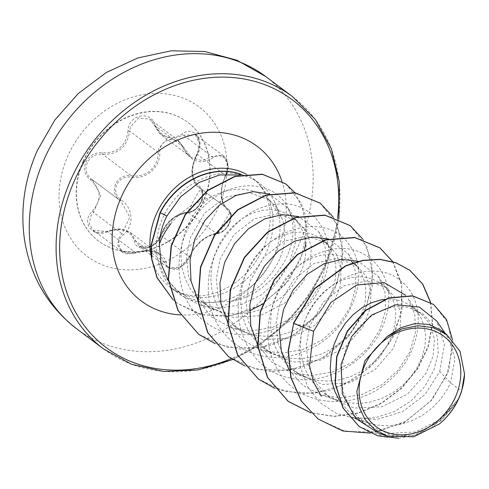 <?xml version="1.0" encoding="UTF-8"?>
<svg xmlns="http://www.w3.org/2000/svg" width="489" height="489" viewBox="0 0 489 489"><rect width="100%" height="100%" fill="white"/><g stroke="black" fill="none" stroke-linecap="round" stroke-linejoin="round"><path stroke-width="0.37" stroke-dasharray="2.44 1.83" d="M83.466 161.26A74.261 62.366 126.8 0 0 98.784 241.23A74.261 62.366 126.8 0 0 203.124 202.312A74.261 62.366 126.8 0 0 187.807 122.342A74.261 62.366 126.8 0 0 83.466 161.26M83.234 161.089A74.261 62.366 126.8 0 0 98.552 241.059A74.261 62.366 126.8 0 0 202.892 202.14A74.261 62.366 126.8 0 0 187.574 122.171A74.261 62.366 126.8 0 0 83.234 161.089M128.045 130.954C125.832 146.034 117.354 153.314 102.598 152.794C95.043 152.165 89.45 155.3 85.819 162.189C83.173 169.432 84.75 175.337 90.557 179.885C101.364 189.341 101.975 199.75 92.39 211.114C80.471 221.645 92.879 238.919 107.244 231.835C121.712 227.299 130.801 230.423 134.524 241.193C136.076 253.748 158.534 248.4 161.456 234.806C166.608 221.908 175.099 214.622 186.926 212.947C192.978 212.464 197.794 208.754 201.37 201.829C204.096 194.628 203.302 189.304 198.992 185.863C191.15 178.619 190.539 168.216 197.165 154.665C205.997 141.816 193.571 124.567 182.281 133.962C170.747 140.716 161.639 137.592 154.976 124.597C150.367 109.732 127.91 115.056 128.045 130.954L129.695 131.089L130.422 126.944L138.644 117.8L149.964 119.285L161.682 135.196L172.629 138.986L183.467 135.202L195.172 134.64L199.616 143.381L197.14 154.231L194.078 160.814C190.557 172.917 192.232 181.774 199.09 187.385L199.341 187.568C203.296 192.403 203.467 193.277 200.9 202L197.434 207.177L194.836 209.506C191.535 211.554 189.157 212.446 187.69 212.202A1.333 0.88 -91.2 0 0 186.926 212.947M188.864 257.617C185.967 268.504 167.018 272.99 166.284 262.972C162.611 251.468 152.348 247.947 135.496 252.416C123.1 257.929 112.666 243.339 123.045 235.038C134.499 225.692 133.436 207.959 120.972 199.799C115.948 195.863 114.524 190.832 116.712 184.714C119.805 178.931 124.591 176.388 131.07 177.079C145.85 180.074 160.276 167.666 159.787 152.434C159.151 138.888 178.106 134.432 182.373 147.103C190.637 162.073 200.906 165.6 213.186 157.672C222.024 149.493 232.489 164.072 225.661 175.031C219.005 190.796 219.695 202.525 227.733 210.239C231.04 212.904 231.548 217.263 229.255 223.32C226.248 229.158 222.367 232.367 217.611 232.953C204.97 235.478 195.392 243.705 188.864 257.617A1.333 0.715 19.5 0 0 189.469 257.269A1.333 0.715 19.5 0 0 189.396 256.829L192.391 250.839C199.451 240.716 207.477 234.964 216.468 233.595C226.933 234.176 236.254 213.302 227.562 208.705L199.09 187.385C208.002 192.208 198.766 212.959 187.996 212.275C178.253 213.161 170.111 218.821 163.577 229.262L160.924 235.509L151.535 246.279L139.151 246.205L130.649 232.721L119.738 229.115L107.183 231.431L93.21 230.282L89.23 223.601L90.985 215.576L93.533 212.391L100.697 195.368L92.207 179.652L91.217 178.937L92.164 179.622M227.733 210.239A1.333 1.039 -55.9 0 0 227.562 208.705C221.425 203.724 219.873 194.952 222.892 182.391L225.612 175.545L227.947 164.671L223.497 155.85L211.939 156.523L202.061 160.698L191.584 157.58L178.344 140.539L166.945 138.98L158.827 148.216L158.167 152.409C158.852 166.877 145.178 178.644 131.119 175.618C124.072 174.909 118.851 177.715 115.465 184.047C113.051 190.747 114.579 196.242 120.056 200.521L120.722 201.003L129.811 217.159L122.005 233.705L119.395 236.847L117.537 244.806L121.547 251.505L135.697 252.905L135.496 252.416M92.207 179.652L119.683 200.252L91.584 179.2C86.211 174.976 84.744 169.53 87.183 162.868C90.52 156.547 95.679 153.693 102.647 154.304C118.204 154.738 127.219 147 129.695 131.089L158.167 152.409L159.787 152.434M170.838 223.754C180.906 211.156 194.212 202.33 210.765 197.269A61.027 51.247 -53.2 0 1 266.963 198.149A61.027 51.247 -53.2 0 1 280.68 215.276A61.027 51.247 -53.2 0 1 281.933 218.265C286.786 232.055 285.533 246.725 278.18 262.287C268.045 281.847 252.385 294.83 231.205 301.242L205.032 302.856L188.772 298.009L174.824 288.779L164.273 275.875L157.953 260.117A68.35 57.402 126.8 0 0 177.544 292.813A68.35 57.402 126.8 0 0 200.276 302.153A68.35 57.402 126.8 0 0 273.577 256.994A68.35 57.402 126.8 0 0 274.836 202.574A68.35 57.402 126.8 0 0 259.476 183.393A68.35 57.402 126.8 0 0 245.075 175.979L245.765 176.34A68.118 57.201 126.8 0 0 241.774 174.652M245.075 175.979L244.946 175.887C216.81 165.863 179.677 183.772 164.512 214.384L162.531 218.528C156.614 232.281 155.092 246.144 157.953 260.117M440.785 330.038L448.327 337.942L454.984 358.529L450.583 382.863L447.294 389.464L440.626 399.207L432.282 407.905L422.563 415.185L411.793 420.754L400.35 424.36L388.645 425.846L377.092 425.124L366.096 422.196L356.047 417.148L347.288 410.143L339.207 399.996M368.565 423.064L350.008 417.019L376.286 419.605L402.661 411.659L424.959 394.568L439.764 371.536L450.583 382.863L461.653 391.151M458.81 398.535L440.436 419.36L415.314 431.964L388.077 433.443L363.895 423.199L351.016 409.537L343.18 391.995L341.071 372.343L344.647 352.502C354.513 320.741 386.915 300.546 410.381 308.186L420.864 313.388L430.216 324.427L434.495 339.28L433.052 356.304L425.962 373.492L407.368 394.207L381.86 406.75L354.256 408.083L329.684 397.581L316.603 383.767L308.559 366.12L306.193 346.328L309.598 326.255L323.425 301.89L344.06 285.796L366.86 280.863L386.622 287.746L396.292 299.005L400.925 314.164L399.831 331.401L393.003 348.81L374.806 369.843L349.867 382.746L322.709 384.452L298.559 374.232L285.778 360.644L278.033 343.199L276.016 323.645L279.745 303.901L293.553 279.635L314.152 263.455L336.933 258.492L356.762 265.386L366.438 276.67L371.041 291.774L369.916 309.042L363.144 326.456L345.014 347.508L319.971 360.387L292.813 362.068L268.681 351.903L255.912 338.309L248.186 320.882L246.156 301.316L249.885 281.542L263.693 257.257L284.372 241.046L307.165 236.12L326.872 243.076L336.56 254.341L341.2 269.408L340.124 286.658L333.29 304.097L315.069 325.173L290.093 338.033L262.929 339.696L238.828 329.549L226.065 315.973L218.338 298.528L216.34 278.962L220.032 259.188L233.828 234.848L254.469 218.736L277.281 213.791L297.049 220.673L306.719 231.933L311.352 247.092L310.258 264.329L303.431 281.743L285.234 302.777L260.289 315.674L233.131 317.379L208.992 307.159L196.23 293.608L188.485 276.206L186.602 256.756L190.576 237.134L204.708 213.051L225.692 197.165L248.84 192.47L268.926 199.622L281.933 218.265M384.495 299.347L391.176 299.115L400.308 300.649L408.492 304.299L411.06 306.041L415.387 309.904L418.786 314.127L420.681 317.22L424.146 325.943L425.601 335.705L424.965 346.102L422.221 356.719L417.441 367.111L410.766 376.854L402.429 385.546L392.704 392.832L381.933 398.394L370.491 402.007L358.792 403.492L347.239 402.765L338.706 400.705L326.187 394.788L317.428 387.783L310.264 379.073L304.94 368.957L301.615 357.795L300.387 345.998L301.267 333.987L304.182 322.196L308.987 311.059L315.46 300.967L323.315 292.288L332.22 285.319L341.793 280.313L351.634 277.434L361.322 276.756L370.448 278.29L378.639 281.945L385.528 287.55L390.827 294.867L394.287 303.583L395.748 313.345L395.106 323.749L392.361 334.36L387.581 344.751L380.913 354.494L372.569 363.193L362.844 370.473L352.074 376.041L340.637 379.647L328.932 381.133L317.379 380.411L308.852 378.352L296.328 372.435L287.569 365.43L280.411 356.713L275.081 346.597L271.756 335.442L270.527 323.639L271.407 311.627L274.323 299.843L279.127 288.699L285.6 278.608L293.461 269.928L302.367 262.966L311.939 257.96L321.774 255.075L331.463 254.402L340.595 255.936L348.779 259.586L355.674 265.191L360.968 272.507L364.427 281.23L365.888 290.992L365.252 301.389L362.508 312.006L357.722 322.398L351.053 332.141L342.716 340.833L332.991 348.119L322.22 353.681L310.778 357.294L299.072 358.779L287.52 358.052L276.523 355.124L266.474 350.075L257.715 343.07L250.551 334.36L245.221 324.244L241.902 313.082L240.674 301.285L241.548 289.274L244.463 277.483L249.268 266.346L255.741 256.254L263.602 247.575L272.507 240.606L282.08 235.6L291.915 232.721L301.603 232.043L310.735 233.577L318.92 237.232L325.815 242.837L331.108 250.154L334.574 258.87L336.029 268.632L335.393 279.036L332.648 289.647L327.868 300.038L321.194 309.781L312.856 318.48L303.131 325.76L292.361 331.328L280.924 334.934L269.219 336.42L257.666 335.699L246.67 332.771L236.615 327.722L227.856 320.717L220.692 312L215.368 301.884L212.043 290.729L210.814 278.926L211.694 266.915L214.61 255.13L219.414 243.987L225.887 233.895L233.742 225.215L242.648 218.253L252.22 213.247L262.061 210.362L271.75 209.689L280.875 211.224L289.066 214.873L291.627 216.615L295.955 220.478L299.36 224.702L301.255 227.795L304.714 236.517L306.175 246.279L305.533 256.676L302.789 267.294L298.009 277.685L291.34 287.428L282.997 296.12L273.272 303.406L262.501 308.969L251.065 312.581L239.359 314.066L227.807 313.339L219.28 311.279L206.755 305.362L197.996 298.357L190.838 289.647L185.508 279.531L182.183 268.369L180.954 256.572L181.835 244.561L184.75 232.77C190.074 217.703 198.748 205.863 210.765 197.269M439.764 371.536L444.391 344.342L436.744 321.059M379.122 433.443L400.662 436.2L422.612 431.194L442.221 419.159L457.178 401.958M309.598 326.255L303.015 325.882L299.03 347.508L300.784 368.663L308.113 387.643L320.387 402.954L336.542 413.48L355.234 418.505L374.916 417.838L393.987 411.756L410.968 401.011L424.556 386.732L433.81 370.32L438.168 353.327L437.496 337.318L432.117 323.718L422.734 313.73L410.381 308.186M231.205 301.242C271.756 295.27 303.192 246.59 290.008 213.516C279.567 178.442 227.422 175.007 198.351 212.843C171.608 243.595 172.006 297.453 203.662 320.607C237.654 350.21 299.91 330.485 320.161 287.477C343.492 245.429 317.245 198.155 276.083 204.359C240.967 207.043 206.089 248.693 208.393 290.209C208.039 338.767 258.559 371.169 303.608 351.658C349.598 335.362 372.954 275.276 349.543 245.295C328.932 212.843 271.627 223.986 249.121 268.18C223.919 310.711 244.335 369.69 289.72 377.856C328.021 387.588 374.061 357.783 385.057 319.745C400.662 275.82 365.057 236.804 324.005 251.615C282.715 262.954 253.797 323.742 275.081 364.574C293.217 407.276 354.812 414.067 390.387 379.556C422.747 351.585 427.245 302.202 402.031 282C374.819 255.955 318.296 278.675 303.015 325.882L293.406 323.247M318.198 419.061L345.637 431.536L376.463 432.062L406.243 421.102L430.821 400.821L446.928 374.739L452.667 347.141L447.759 322.416L433.535 304.402M359.164 426.524L385.613 437.417L414.739 435.069L440.748 420.87L458.749 398.694M370.362 433.113L404.177 422.588L431.866 400.081L448.816 370.491L452.582 339.892M398.48 438.193L415.754 435.014L431.86 427.63L456.359 403.474M168.393 280.851L181.994 295.613L199.787 304.922L220.386 308.027L241.633 304.506L261.432 294.861L277.893 280.27L289.58 262.263L295.38 242.819L294.855 224.268L288.247 208.473L269.61 194.047M197.874 300.093L211.933 317.184L231.26 327.807L251.694 330.857L272.666 327.324L292.208 317.734L308.602 303.094L320.118 285.166L325.784 265.906L325.222 247.342L318.596 231.541L298.657 216.603M227.727 322.453L241.804 339.549L261.12 350.161L281.456 353.217L302.459 349.702L322.147 340.038L338.425 325.491L349.953 307.569L355.65 288.217L355.075 269.659L348.449 253.901L328.51 238.962M257.587 344.812L271.67 361.915L290.973 372.52L311.426 375.57L332.422 372.019L351.952 362.428L368.309 347.82L379.837 329.855L385.503 310.588L384.941 292.043L378.303 276.261L358.364 261.315M289.311 370.332L302.905 385.375L320.833 394.88L341.175 397.93L362.147 394.421L381.83 384.776L398.144 370.204L409.66 352.288L415.357 332.972L414.794 314.378L408.162 298.614L418.786 314.127M430.43 302.263L432.417 323.877L427.991 346.64L417.404 368.657L401.39 388.089L381.127 403.284L358.125 412.96L334.121 416.255L310.931 412.826M392.673 261.615L401.781 285.784L400.943 313.877L390.063 342.159L370.301 366.891L343.944 384.764L314.127 393.352L284.415 391.408L258.357 379.018M350.02 225.496L366.897 246.664L372.814 275.197L366.597 306.548L348.901 335.747L322.129 358.156L290.069 370.149L257.3 369.702L228.51 356.67M320.161 203.143L337.037 224.31L342.96 252.844L336.738 284.201L319.036 313.4L292.263 335.802L260.197 347.795L227.428 347.343L198.644 334.305M285.851 183.931L301.554 203.681L306.909 230.044L301.041 258.718L284.781 285.111L260.521 305.093L231.792 315.582L202.752 314.983L177.489 303.424L173.039 299.775M430.668 302.416L432.667 324.036L428.242 346.817L417.649 368.853L401.616 388.29L381.334 403.498L358.315 413.162L334.293 416.445L311.09 412.985M392.832 261.664L401.622 283.693L402.037 309.305L393.859 335.619L377.801 359.672L355.424 378.749L328.975 390.662L301.126 394.012L274.714 388.303M362.979 239.304L371.768 261.334L372.178 286.951L363.999 313.266L347.942 337.318L325.57 356.395L299.115 368.309L271.267 371.652L244.855 365.943M333.119 216.951L341.909 238.98L342.318 264.592L334.146 290.906L318.082 314.959L295.711 334.036L269.256 345.949L241.413 349.299L214.995 343.59M294.977 192.739L305.692 215.631L305.925 242.984M304.451 249.469L288.907 280.558L262.336 304.354M249.488 310.784L227.354 316.426M226.431 316.524L200.38 314.531L177.733 303.608L173.02 299.714M244.946 175.887A68.118 57.201 126.8 0 0 241.939 174.622M92.39 211.114L93.533 212.391L122.005 233.705A1.333 0.33 48.2 0 0 123.045 235.038M120.056 200.521A1.333 0.336 -55 0 0 120.972 199.799M102.598 152.794A1.333 0.361 -82 0 0 102.647 154.304L131.119 175.618L131.07 177.079M182.373 147.103L182.996 146.608L154.445 125.251A1.333 0.342 158.6 0 1 154.353 125.178A1.333 0.342 158.6 0 1 154.976 124.597M213.186 157.672A1.333 0.672 -129.3 0 0 211.939 156.523L183.467 135.202A1.333 0.593 53.7 0 1 182.281 133.962M225.661 175.031A1.333 0.367 27.9 0 1 225.912 175.472A1.333 0.367 27.9 0 1 225.612 175.545L197.14 154.231L197.165 154.665M217.611 232.953A1.333 0.954 86.4 0 1 216.829 233.669A1.333 0.954 86.4 0 1 216.468 233.595L187.996 212.275A1.333 0.88 -91.2 0 0 187.69 212.202C190.386 212.104 193.069 210.967 195.753 208.785L199.054 205.184C200.777 202.947 201.914 199.983 202.458 196.291L202.458 193.797C200.698 192.305 204.524 178.785 187.69 212.202L174.371 217.079L160.832 235.136A1.333 0.63 -163.5 0 1 161.456 234.806M107.244 231.835L107.091 231.291L135.655 252.752L148.9 250.857L159.677 254.457L167.513 267.434L173.846 269.207C177.507 270.668 182.715 266.688 189.469 257.269L193.754 249.28L200.643 241.621L208.167 236.395L216.829 233.669C224.347 231.535 223.363 231.652 228.167 225.918C229.469 224.139 230.423 221.499 231.022 217.984L231.071 215.508C228.082 212.947 236.23 203.216 216.829 233.669C240.27 210.796 228.045 214.86 229.402 210.539L227.801 208.876L199.09 187.385A1.333 0.966 124.3 0 1 198.992 185.863M134.524 241.193A1.333 0.862 168.5 0 1 136.174 241.377L164.646 262.697A1.333 0.935 -9 0 0 166.284 262.972M167.525 267.446L179.854 267.452L189.396 256.829L160.924 235.509A1.333 0.63 -163.5 0 1 160.832 235.136L157.195 241.597C155.863 243.277 153.68 244.916 150.649 246.517L147.825 247.501L141.798 247.495L139.151 246.199L144.677 247.886C147.097 247.77 156.229 247.159 160.832 235.136C163.736 227.685 167.25 222.446 171.364 219.42C177.837 214.402 183.283 212 187.69 212.202M90.557 179.885A1.333 0.446 124.9 0 1 91.577 179.194M218.302 207.44A93.338 78.387 126.8 0 0 180.685 97.244A93.338 78.387 126.8 0 0 67.916 155.85A93.338 78.387 126.8 0 0 105.532 266.047A93.338 78.387 126.8 0 0 218.302 207.44M76.736 328.852A157.617 132.366 126.8 0 0 298.192 246.248A157.617 132.366 126.8 0 0 265.68 76.516M292.501 96.602A157.617 132.366 -53.2 0 1 325.014 266.334A157.617 132.366 -53.2 0 1 103.558 348.938M337.538 218.497A154.952 130.129 -53.2 0 1 324.024 266.462A154.952 130.129 -53.2 0 1 231.285 358.651M245.924 174.017A68.35 57.402 -53.2 0 1 252.452 178.13A68.35 57.402 -53.2 0 1 266.548 251.737A68.35 57.402 -53.2 0 1 170.52 287.556A68.35 57.402 -53.2 0 1 151.437 257.33M281.939 181.266A96.639 81.156 -53.2 0 1 277.049 250.35A96.639 81.156 -53.2 0 1 180.6 314.91M164.512 214.384L159.982 212.672M191.59 157.574C189.39 156.284 186.951 153.503 184.274 149.231L182.996 146.608L178.344 140.539L149.982 119.298L154.353 125.178C158.308 132.122 160.753 135.459 161.682 135.184L161.682 135.184M232.697 359.592L261.297 343.767L287.074 322.306L308.761 296.187L325.301 266.682L338.883 219.054M177.544 292.813L170.52 287.556C184.494 297.019 200.331 298.486 218.033 291.964C237.99 284.164 253.143 269.525 263.498 248.045C271.242 228.724 272.342 211.957 266.805 197.745C263.492 189.249 258.712 182.715 252.452 178.13L259.476 183.393M280.68 215.276L274.836 202.574M420.864 313.388L411.06 306.041M386.622 287.74L381.2 283.681M356.762 265.386L351.34 261.328M326.903 243.027L321.487 238.968M297.049 220.673L291.627 216.615M363.895 423.199L352.832 414.916M329.684 397.588L322.972 392.563M298.534 374.262L293.119 370.204M268.681 351.909L263.259 347.85M238.821 329.549L233.4 325.491M208.962 307.196L203.546 303.137M445.161 333.315L448.327 337.942M268.932 199.616L266.963 198.149M199.781 304.934L219.28 311.279M288.253 208.479L299.36 224.702M231.254 327.813L249.133 333.639M318.596 231.541L329.213 247.061M261.114 350.173L278.993 355.992M348.449 253.901L359.073 269.415M290.973 372.526L308.852 378.352M378.309 276.254L388.932 291.774M320.827 394.886L338.706 400.705M205.032 302.856L200.276 302.153M121.547 251.499C123.411 253.999 128.124 254.469 135.697 252.905L144.365 251.004C151.413 250.57 156.639 251.817 160.037 254.751M227.196 208.448C225.887 207.758 224.494 205.783 223.002 202.519L221.505 195.013C221.138 188.992 222.611 182.483 225.912 175.472C229.634 170.166 228.632 159.787 223.546 155.887L223.546 155.887M121.504 251.474L93.21 230.288M119.683 200.252L91.217 178.937M190.979 157.165L161.951 135.429M223.504 155.844L195.209 134.658M227.807 208.882L199.341 187.568M167.513 267.434L139.151 246.205M159.695 254.439L130.667 232.703M93.161 230.246C94.872 232.758 99.518 233.106 107.091 231.291C124.622 226.218 125.673 230.802 130.325 232.489L130.325 232.489M198.668 187.085C196.731 186.829 194.64 182.953 192.391 175.459C190.948 171.364 192.44 164.292 196.865 154.249C196.327 155.013 192.69 162.537 196.865 154.249C198.283 152.122 199.17 149.133 199.543 145.27L199.323 141.957C198.326 138.014 196.945 135.575 195.172 134.64L195.172 134.64"/><path stroke-width="0.73" d="M364.47 365.845A56.449 47.409 -53.2 0 1 432.679 330.405A56.449 47.409 -53.2 0 1 455.43 397.05A56.449 47.409 -53.2 0 1 387.221 432.496A56.449 47.409 -53.2 0 1 364.47 365.845M240.301 174.94L219.659 174.94L198.956 182.525L180.667 196.822L166.902 216.028L164.952 220.136C161.572 227.953 159.726 235.973 159.408 244.2C161.896 237.061 165.704 230.246 170.838 223.754M456.897 402.594L457.178 401.958C452.68 410.503 446.75 417.838 439.391 423.975L413.627 436.836L387.123 436.005L374.715 429.556L365.026 419.501L358.932 406.475L356.817 391.548L364.898 360.766L387.007 336.634L402.111 328.804L417.924 325.735L433.175 327.63L446.488 334.323L460.033 351.328L464.55 374.091L461.653 391.151A61.027 51.247 -53.2 0 1 458.957 398.199A61.027 51.247 -53.2 0 1 458.81 398.535L456.359 403.474M339.207 399.996L334.794 391.31L331.475 380.155L330.246 368.351L331.12 356.34L334.036 344.556L338.84 333.412L345.313 323.321L353.174 314.641L362.08 307.679L371.652 302.673L381.487 299.788L384.495 299.347M436.744 321.059L419.305 307.019L395.839 304.751L371.506 315.112L351.713 336.42L341.077 364.47L342.331 393.883L355.851 418.541L379.122 433.443L387.105 436.047M387.007 336.634L400.503 327.795L414.904 323.602L428.792 324.384L440.785 330.038M318.076 418.969L301.401 401.102L291.083 377.63L288.406 350.9L293.657 323.431L288.155 350.711L290.833 377.447L301.157 400.913L318.198 419.061M433.535 304.402L412.502 295.79L388.59 297.923L365.65 310.283L347.379 330.894L336.646 356.609L335.112 383.614L342.985 408.009L359.164 426.524M318.327 419.152L342.783 430.968L370.362 433.113M452.582 339.892L446.481 319.513L433.664 304.494L412.747 295.973L388.841 298.113L365.9 310.466L347.624 331.084L336.897 356.799L335.362 383.798L343.229 408.199L359.287 426.616L377.752 435.827L398.48 438.193M430.668 302.416L422.826 284.231L409.861 270.307L395.962 262.807L380.057 259.476L363.034 260.527L345.839 265.949L314.745 288.724L293.657 323.431L313.565 331.285L309.482 365.711L313.492 382.05L321.371 396.402M159.408 244.2L160.967 263.443L168.393 280.851M269.61 194.047L253.29 191.651L235.881 195.478L219.158 205.319L204.946 220.374L194.885 239.097L190.032 259.934L191.022 280.961L197.874 300.093M298.657 216.603L282.324 214.634L264.928 218.797L248.449 228.785L234.567 243.711L224.659 262.367L219.928 282.972L220.949 303.596L227.727 322.453M328.51 238.962L312.123 236.994L294.849 241.126L278.369 251.095L264.39 266.12L254.524 284.702L249.8 305.246L250.796 325.918L257.587 344.812M358.364 261.315L341.67 259.366L323.865 263.84L307.086 274.402L293.168 290.032L283.553 309.378L279.439 330.588L281.383 351.554L289.311 370.332M405.632 295.295L384.03 282.544L356.664 285.008L330.906 302.508L313.565 331.285M293.406 323.247L314.494 288.541L345.589 265.765L362.783 260.344L379.806 259.292L395.717 262.624L409.617 270.124L422.588 284.06L430.43 302.263M310.931 412.826L288.1 401.286L267.416 377.343L257.709 346.004L260.172 311.811L274.152 279.775L297.226 254.543L325.607 239.757L354.684 237.446L379.745 247.758L392.673 261.615M258.357 379.018L237.556 354.977L227.85 323.632L230.319 289.445L244.298 257.41L267.379 232.183L295.753 217.397L324.83 215.093L350.02 225.496M228.51 356.67L207.703 332.636L197.996 301.291L200.459 267.098L214.439 235.056L237.513 209.83L265.894 195.044L294.977 192.739L320.161 203.143M198.644 334.305L177.972 310.503L168.253 279.47L171.174 245.716L185.154 214.543L207.623 190.319L234.806 176.309L262.3 174.194L285.851 183.931M173.039 299.775L157.012 277.795L151.676 259.201L151.058 245.289L159.982 212.672L166.902 216.028M311.09 412.985L288.351 401.475L267.666 377.532L257.96 346.188L260.423 312L274.402 279.959L297.477 254.732L325.857 239.946L354.935 237.636L379.996 247.947L392.832 261.664M274.714 388.303L258.485 379.109L237.801 355.167L228.1 323.822L230.57 289.635L244.549 257.593L267.624 232.367L296.004 217.587L325.081 215.282L350.142 225.594L362.979 239.304M244.855 365.943L228.638 356.762L207.953 332.82L198.247 301.475L200.71 267.287L214.683 235.246L237.764 210.013L266.144 195.227L295.222 192.923L320.289 203.235L333.119 216.951M214.995 343.59L198.766 334.397L178.216 310.686L168.497 279.653L171.419 245.906L185.398 214.726L207.874 190.508L235.056 176.498L262.544 174.377L285.973 184.023L294.977 192.739M305.925 242.984L304.451 249.469M262.336 304.354L249.488 310.784M227.354 316.426L226.431 316.524M173.02 299.714L157.165 277.758L151.896 259.219L151.315 245.35L160.233 212.862A68.118 57.201 126.8 0 1 241.774 174.652M464.55 374.091A60.667 50.948 -53.2 0 1 439.391 423.975M241.939 174.622A68.118 57.201 126.8 0 0 159.982 212.672M265.68 76.516A157.617 132.366 126.8 0 0 44.23 159.121A157.617 132.366 126.8 0 0 76.736 328.852L103.558 348.938A157.617 132.366 -53.2 0 1 71.052 179.206A157.617 132.366 -53.2 0 1 292.501 96.602L265.68 76.516L236.933 60.22L204.83 51.516L171.187 50.807L137.788 57.977L106.296 72.506L78.209 93.57L54.817 120.062L37.25 150.691C24.499 179.622 20.232 209.2 24.45 239.439C30.342 276.64 47.775 306.444 76.736 328.852M231.285 358.651A154.952 130.129 -53.2 0 1 89.78 332.404A154.952 130.129 -53.2 0 1 74.359 180.814A154.952 130.129 -53.2 0 1 240.111 78.368A154.952 130.129 -53.2 0 1 337.538 218.497M151.437 257.33A68.35 57.402 -53.2 0 1 156.419 213.956A68.35 57.402 -53.2 0 1 245.924 174.017M180.6 314.91A96.639 81.156 -53.2 0 1 121.333 196.926A96.639 81.156 -53.2 0 1 205.631 132.653A96.639 81.156 -53.2 0 1 281.939 181.266M338.883 219.054L339.39 182.409L331.285 148.546L315.295 119.444L292.501 96.602M436.763 321.047L445.161 333.315M446.494 334.311L440.791 330.038M232.697 359.592L198.008 369.965L163.632 371.469L131.578 364.262L103.558 348.938"/></g></svg>
